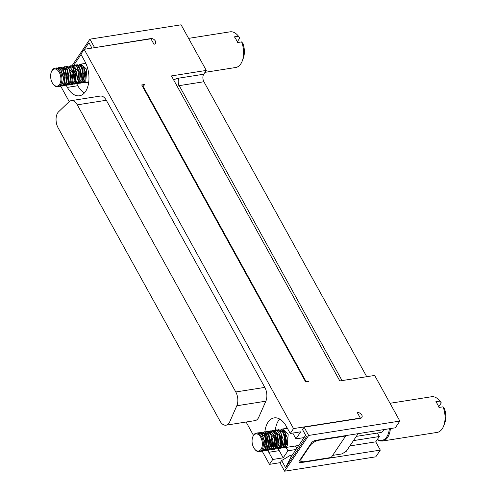 <?xml version="1.0" encoding="UTF-8"?>
<svg xmlns="http://www.w3.org/2000/svg" width="496" height="496" viewBox="0 0 496 496"><rect width="100%" height="100%" fill="white"/><g stroke="black" fill="none" stroke-linecap="round" stroke-linejoin="round"><path stroke-width="0.74" d="M72.112 65.633L89.925 39.172L181.096 24.8L206.286 70.426L203.732 74.22A5.419 3.143 -99 0 0 203.906 81.747L366.73 376.7M353.462 440.609L379.316 436.536L377.394 433.051M308.679 435.445L284.611 471.2L375.788 456.828L380.308 450.114L300.75 462.65A3.608 1.556 -28.9 0 1 299.045 462.229A3.608 1.556 -28.9 0 1 299.305 460.945L311.414 442.959A3.608 1.556 -28.9 0 1 315.772 440.336L395.337 427.794L399.857 421.079L308.679 435.445L304.116 427.174L360.443 418.302A3.608 2.492 33.9 0 0 361.869 417.465A3.608 2.492 33.9 0 0 361.131 414.117A3.608 2.492 33.9 0 0 357.3 412.598L360.319 418.072L293.533 428.594L84.159 49.315L150.945 38.787L153.971 44.262A3.608 2.492 33.9 0 0 155.391 43.431A3.608 2.492 33.9 0 0 154.659 40.083A3.608 2.492 33.9 0 0 150.821 38.564L94.302 47.715M349.891 445.916L375.745 441.843L379.316 436.536M284.611 471.2L280.048 462.929L281.654 460.548L290.377 455.297L291.164 456.723L285.591 467.678L306.447 436.691L302.51 429.561L304.116 427.174M290.377 455.297L292.33 454.987M380.308 450.114L375.745 441.843M73.743 65.286L81.028 54.461M84.531 49.259L88.945 42.693L91.927 48.093M94.488 47.436L89.925 39.172M285.591 467.678L281.654 460.548M291.164 456.723L305.635 435.221M399.857 421.079L374.666 375.447L339.822 380.94L171.442 75.919L206.286 70.426M144.609 84.487L144.863 84.946L143.697 85.126A1.445 0.998 33.9 0 0 143.133 85.461A1.445 0.998 33.9 0 0 143.17 86.453L305.381 380.296A1.445 0.998 33.9 0 0 307.167 381.25L308.332 381.071L308.58 381.523L305.679 381.982L141.707 84.946L144.609 84.487L144.237 85.045M60.772 86.298L69.223 101.599M246.103 422.022L253.462 435.358M262.21 451.205L269.471 464.349L280.234 462.65M66.247 85.399L67.344 87.377A21.663 12.58 -99 0 0 79.465 95.778A21.663 12.58 -99 0 0 88.598 83.037A21.663 12.58 -99 0 0 84.847 61.374L80.879 54.188L84.159 49.315M269.471 464.349L272.75 459.476L283.204 457.827L279.236 450.641A21.663 12.58 81 0 1 278.25 448.675M267.784 450.306A21.663 12.58 -99 0 0 268.782 452.29L272.75 459.476M292.77 433.076L295.963 438.867L300.706 431.824L290.253 433.473L286.285 426.287A21.663 12.58 -99 0 0 274.164 417.886A21.663 12.58 -99 0 0 264.87 431.799M264.659 436.077A21.663 12.58 -99 0 0 264.69 437.032M265.62 443.889A21.663 12.58 -99 0 0 265.906 445.024M290.253 433.473L293.533 428.594M71.219 100.645L100.254 96.069A10.831 6.293 81 0 1 106.318 100.266L264.814 387.395A10.831 6.293 81 0 1 265.85 401.19L258.763 417.21A10.831 6.293 81 0 1 255.043 420.614L226.002 425.19A10.831 6.293 81 0 1 219.945 420.986L58.113 127.832A10.831 6.293 81 0 1 58.596 111.774L69.012 101.792A10.831 6.293 81 0 1 71.219 100.645A10.831 6.293 81 0 1 77.277 104.842L235.78 391.97A10.831 6.293 81 0 1 236.815 405.765L229.729 421.786A10.831 6.293 81 0 1 226.002 425.19M295.963 438.867L304.042 437.596M357.56 433.746L357.796 434.174L346.27 451.292L341.911 453.921L332.642 455.378M308.332 381.071L307.954 381.622M383.848 429.604A9.387 5.45 81 0 1 383.259 430.683A9.387 5.45 81 0 1 380.624 432.543L356.314 436.375M390.383 428.575A18.054 10.484 81 0 1 382.552 441.012L437.143 432.407A18.054 10.484 -99 0 0 443.691 425.909A18.054 10.484 -99 0 0 443.052 406.813L438.991 407.452A18.054 10.484 -99 0 0 435.841 401.748L439.902 401.109A18.054 10.484 -99 0 0 439.754 400.911A18.054 10.484 -99 0 0 431.526 396.744L390.03 403.279M205.003 72.342L235.705 67.499A18.054 10.484 -99 0 0 242.253 61.002A18.054 10.484 -99 0 0 241.614 41.906L237.547 42.544A18.054 10.484 -99 0 0 234.397 36.84L238.464 36.202A18.054 10.484 -99 0 0 238.309 36.003A18.054 10.484 -99 0 0 230.082 31.831L188.592 38.372M296.019 449.512L287.947 450.783L283.204 457.827M84.382 92.969A21.663 12.58 81 0 1 77.798 85.734L76.719 83.781M275.317 430.199A21.663 12.58 81 0 1 279.701 419.046M287.947 450.783L286.099 447.442M284.673 428.656A9.932 5.766 81 0 1 286.44 427.831A9.932 5.766 81 0 1 287.116 427.794M318.767 439.859L318.965 440.219A7.223 3.112 151.1 0 0 310.242 445.464L301.636 458.248A7.223 3.112 151.1 0 0 301.122 460.827A7.223 3.112 151.1 0 0 304.525 461.671L331.241 457.461L345.681 436.009L345.483 435.649M303.18 437.732A9.932 5.766 81 0 1 303.149 438.923M298.369 446.022A9.932 5.766 81 0 1 296.887 445.743M295.393 445.978L296.744 448.434M318.965 440.219L345.681 436.009M357.796 434.174L357.449 433.764M88.691 82.386A9.932 5.766 81 0 1 88.096 82.541A9.932 5.766 81 0 1 86.155 82.299M443.052 406.813L444.459 408.58A14.44 8.389 81 0 1 444.72 423.187L443.691 425.909M439.902 401.109L441.31 402.876L438.706 406.751M241.614 41.906L243.021 43.667A14.44 8.389 81 0 1 243.282 58.274L242.253 61.002M238.464 36.202L239.872 37.963L237.262 41.838M281.747 429.257L282.602 428.984L288.195 434.298L287.246 445.817L284.468 447.696L283.576 447.727M282.584 447.993L285.504 446.09L286.353 444.552L287.128 437.546L284.499 430.974L280.86 429.257L285.764 433.634L285.293 446.121L282.441 448.018L281.554 448.049M80.309 64.35L81.158 64.077L86.757 69.39L85.808 80.904L83.03 82.789L82.138 82.813M81.146 83.08L84.066 81.183L84.915 79.645L85.69 72.639L83.061 66.067L79.416 64.35L84.32 68.727L83.849 81.214L81.003 83.111L80.11 83.142M284.499 430.974L285.082 431.65L286.521 444.118M277.376 441.186L277.097 440.268M282.466 431.371L284.437 434.329L284.76 444.019L284.419 444.838L284.022 433.913L282.466 431.371L278.653 429.61M280.37 431.588L280.947 432.264L282.633 444.428L282.292 445.247L283.148 439.462L280.37 431.588L276.632 429.933M281.579 446.164L279.093 447.479M278.337 447.429L277.549 447.206M277.276 447.082L276.129 446.313M276.495 448.954L279.44 447.045L280.333 445.439L280.748 436.747L278.43 432.004L279.006 432.679L280.5 445.011M276.284 432.258L276.861 432.934L279.161 443.201L278.256 445.879L278.888 443.765L276.284 432.258L272.707 430.547L271.734 430.894M269.917 432.847L270.983 431.985M271.145 431.911L273.364 432.022M272.422 449.593L275.342 447.69L276.216 446.115L276.911 438.576L274.362 432.605L274.945 433.287L276.384 445.687M272.273 432.965L275.057 438.458L274.238 446.474L274.753 438.352L272.273 432.965L268.596 431.191L267.654 431.52M264.957 435.11L265.713 433.69M270.239 433.194L270.816 433.87L272.465 446.009L272.118 446.834L272.949 440.405L270.239 433.194L266.457 431.532M271.517 447.621L268.95 449.078M268.169 449.041L267.369 448.806M268.224 433.578L269.03 434.527L270.531 446.233L270.19 447.051L268.454 433.857L264.418 431.855M261.77 434.198L262.607 433.417M263.066 433.182L265.465 433.448M266.123 433.839L266.699 434.515L268.441 446.629L268.094 447.448L268.956 442.401L266.123 433.839L262.409 432.171M267.276 448.502L264.845 449.717M264.511 434.601L266.426 446.871L266.079 447.69L266.656 439.611L264.213 434.242L261.032 432.431L260.35 432.493M262.074 434.533L265.18 442.792L264.052 448.111L264.926 443.027L262.074 434.533L258.453 432.791L256.327 433.126A9.387 5.45 81 0 1 262.564 439.028A9.387 5.45 81 0 1 261.882 449.81A9.387 5.45 81 0 1 259.253 451.67A9.387 5.45 81 0 1 254.975 449.5L254.609 449.047A8.668 5.034 -99 0 0 260.989 449.333A8.668 5.034 -99 0 0 260.239 436.523A8.668 5.034 -99 0 0 252.718 437.05A8.668 5.034 -99 0 0 254.609 449.047M259.346 432.797L260.195 432.512L265.583 437.28L266.668 442.754L264.969 449.326L262.155 451.211L261.268 451.242M261.392 432.469L262.775 432.159L266.972 435.426L268.714 441.961L266.929 449.016L264.108 450.907L263.221 450.932M263.457 432.146L264.306 431.867L268.565 434.515L270.599 440.597L269.619 447.652L268.999 448.688L266.222 450.573L265.329 450.597M265.422 431.83L266.271 431.557L270.196 433.585L272.391 438.396L271.039 448.372L268.187 450.263L267.301 450.294M267.536 431.501L268.386 431.222L274.393 438.197L273.036 448.055L270.605 449.866L269.365 449.965M269.489 431.191L270.339 430.919L276.495 438.073L275.137 447.721L272.304 449.612L271.411 449.649M265.013 435.184L265.23 434.484M271.566 430.863L272.416 430.59L277.425 434.366L277.084 447.417L274.282 449.302L273.395 449.326M266.736 438.762L266.947 435.383M267.046 434.949L267.307 434.056M267.48 433.622L267.654 433.231M273.6 430.547L274.449 430.268L280.42 436.995L280.631 443.492L279.186 447.088L276.39 448.973L275.503 448.998M275.602 430.224L276.452 429.951L278.733 430.472L281.964 434.831L281.182 446.772L278.337 448.663L277.45 448.694M277.698 429.902L278.547 429.623L282.565 431.898L284.828 438.371L283.222 446.45L282.491 447.287L279.539 448.359M274.821 437.491L275.051 434.174M275.187 433.585L275.404 432.89M280.562 448.31L283.551 446.4L284.419 444.838M278.516 448.632L280.748 447.559L282.292 445.247M278.43 432.004L276.991 430.745L274.579 430.249M274.468 449.271L277.444 447.361L278.256 445.879M274.362 432.605L270.506 430.894M270.401 449.909L273.395 448L274.238 446.474M265.788 433.777L265.242 435.494M265.112 436.226L266.526 445.079M268.082 447.485L268.782 448.21M268.348 450.232L271.293 448.328L272.118 446.834M266.222 450.573L269.297 448.644L270.19 447.051M264.294 450.87L267.257 448.967L268.094 447.448M262.26 451.193L265.186 449.289L266.079 447.69M259.253 451.67L260.412 451.49L263.227 449.599L264.052 448.111M83.061 66.067L83.644 66.743L85.083 79.211M75.931 76.279L75.652 75.361M81.028 66.464L82.993 69.421L83.322 79.106L82.975 79.93L82.578 69L81.028 66.464L77.209 64.697M78.926 66.681L79.509 67.357L81.195 79.515L80.848 80.34L81.71 74.555L78.926 66.681L75.194 65.019M81.022 79.906L79.8 81.598L77.649 82.565M76.892 82.522L76.111 82.293M75.838 82.175L74.685 81.406M75.051 84.041L77.996 82.138L78.895 80.532L79.304 71.839L76.985 67.096L77.568 67.772L79.062 80.098M74.84 67.351L75.423 68.026L77.723 78.294L76.818 80.972L77.45 78.858L74.84 67.351L71.12 65.664M68.473 67.94L69.545 67.072M69.7 67.003L71.926 67.115M70.984 84.686L73.898 82.782L74.772 81.208L75.466 73.668L72.924 67.698L73.507 68.374L74.946 80.774M70.829 68.051L73.613 73.544L72.8 81.567L73.309 73.439L70.829 68.051L67.158 66.284L66.216 66.613M62.936 74.233L62.936 73.377M63.612 69.961L64.269 68.783M68.795 68.287L69.378 68.963L71.021 81.102L70.674 81.921L71.505 75.497L68.795 68.287L65.019 66.625M70.079 82.714L67.506 84.171M66.731 84.134L65.931 83.898M66.786 68.671L67.586 69.62L69.093 81.319L68.746 82.144L67.016 68.95L62.98 66.941M60.326 69.291L61.169 68.51M61.628 68.268L64.976 69.297M64.678 68.932L65.261 69.607L66.997 81.722L66.656 82.541L67.518 77.494L64.678 68.932L60.965 67.264M65.832 83.588L63.407 84.81M63.066 69.694L64.982 81.958L64.641 82.782L65.218 74.704L62.775 69.328L59.588 67.524L58.906 67.586M60.636 69.626L63.742 77.884L62.608 83.204L63.488 78.12L60.636 69.626L57.015 67.884L54.889 68.219A9.387 5.45 81 0 1 61.126 74.115A9.387 5.45 81 0 1 60.444 84.903A9.387 5.45 81 0 1 57.809 86.763A9.387 5.45 81 0 1 53.531 84.593L53.171 84.14A8.668 5.034 -99 0 0 59.545 84.425A8.668 5.034 -99 0 0 58.801 71.61A8.668 5.034 -99 0 0 51.28 72.143A8.668 5.034 -99 0 0 53.171 84.14M57.908 67.884L58.757 67.605L64.145 72.366L65.23 77.841L63.531 84.419L60.717 86.304L59.83 86.335M59.948 67.555L61.33 67.251L65.534 70.519L67.276 77.054L65.491 84.109L62.67 86L61.783 86.025M62.019 67.239L62.868 66.96L67.127 69.601L69.161 75.69L68.175 82.745L67.561 83.781L64.784 85.665L63.891 85.69M63.984 66.923L64.833 66.65L68.758 68.671L70.953 73.489L69.601 83.458L66.749 85.355L65.863 85.386M66.092 66.588L66.948 66.315L72.955 73.29L71.598 83.148L69.161 84.952L67.921 85.058M72.924 67.698L68.901 66.005L75.051 73.166L73.699 82.813L70.86 84.704L69.973 84.735M63.544 70.382L63.786 69.576M70.128 65.956L70.978 65.683L75.981 69.459L75.64 82.51L72.844 84.394L71.957 84.419M65.292 73.854L65.509 70.475M65.608 70.041L65.869 69.149M72.162 65.639L73.005 65.36L78.982 72.087L79.193 78.579L77.742 82.175L74.952 84.06L74.059 84.091M74.164 65.317L75.014 65.044L77.289 65.565L80.526 69.924L79.738 81.865L76.899 83.756L76.012 83.787M76.26 64.988L77.109 64.716L81.127 66.991L83.384 73.464L81.778 81.542L81.053 82.373L78.101 83.452M73.377 72.583L73.606 69.266M73.749 68.671L73.966 67.983M79.124 83.402L82.107 81.487L82.975 79.93M77.072 83.725L79.31 82.652L80.848 80.34M76.985 67.096L75.547 65.838L73.135 65.342M72.844 84.394L76 82.454L76.818 80.972M68.808 85.027L71.957 83.092L72.8 81.567M64.35 68.87L63.804 70.581M66.445 82.348L67.344 83.297M66.91 85.324L69.855 83.421L70.674 81.921M64.895 85.647L67.859 83.737L68.746 82.144M62.856 85.963L65.819 84.06L66.656 82.541M60.822 86.285L63.748 84.382L64.641 82.782M57.809 86.763L58.974 86.577L61.789 84.692L62.608 83.204M252.718 437.05L252.923 436.505A9.387 5.45 81 0 1 256.327 433.126M51.28 72.143L51.485 71.598A9.387 5.45 81 0 1 54.889 68.219M300.75 462.65L299.578 460.536M203.906 81.747L179.223 85.634L342.048 380.593M203.732 74.22L179.05 78.108A5.419 3.143 81 0 0 179.223 85.634A5.419 2.337 151.1 0 0 177.146 86.248M179.05 78.108A10.831 4.675 151.1 0 0 173.637 79.893M377.369 439.425A17.329 10.063 -99 0 0 389.348 428.736M143.17 86.453L142.823 86.967M305.034 380.81L305.381 380.296M307.167 381.25L306.795 381.808M77.798 85.734L67.344 87.377M268.782 452.29L279.236 450.641M264.814 387.395L235.78 391.97M236.815 405.765L265.85 401.19M77.277 104.842L106.318 100.266M301.636 458.248L301.401 457.827M310.006 445.042L310.242 445.464M377.183 439.71L380.209 440.963L382.552 441.012M142.507 86.391L143.133 85.461M440.343 401.655L439.754 400.911M238.905 36.747L238.309 36.003M300.34 459.408L301.122 460.827M287.364 428.234L282.602 428.984M298.753 445.445L284.468 447.696M85.833 63.339L81.158 64.077M88.753 81.883L83.024 82.789M286.353 444.552L286.7 443.728M280.333 445.439L280.68 444.621M276.216 446.115L276.557 445.296M264.213 434.242L264.796 434.918M84.915 79.645L85.256 78.821M78.895 80.532L79.242 79.707M74.772 81.208L75.119 80.383M62.775 69.328L63.358 70.004M264.48 450.845L264.108 450.907M262.564 432.14L262.241 432.19M268.51 450.213L268.187 450.263M266.643 431.501L266.271 431.557M270.562 449.891L270.252 449.94M270.673 430.863L270.339 430.919M274.648 449.246L274.282 449.302M278.69 448.607L278.337 448.663M276.805 429.896L276.452 429.951M63.042 85.938L62.67 86M61.126 67.233L60.803 67.282M67.065 85.306L66.749 85.355M65.205 66.588L64.833 66.65M77.246 83.7L76.899 83.756M75.367 64.988L75.014 65.044"/></g></svg>

